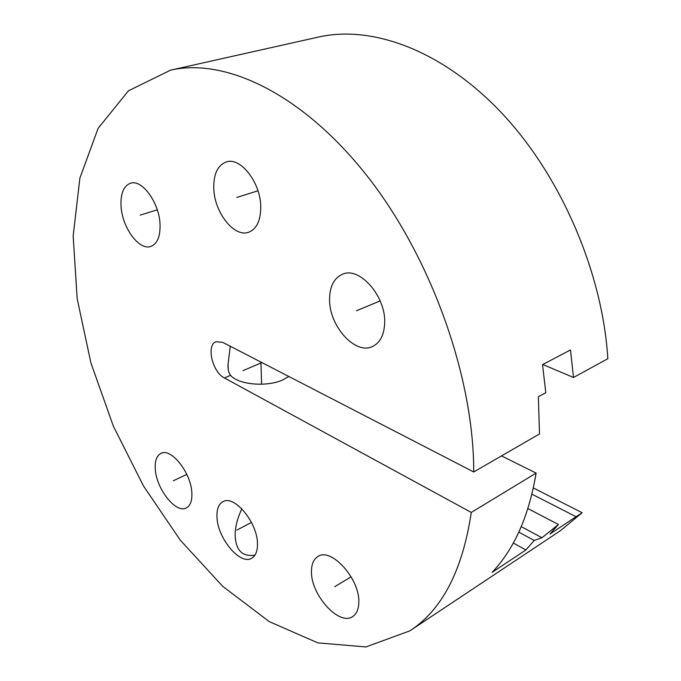 <?xml version="1.0" encoding="UTF-8"?>
<svg xmlns="http://www.w3.org/2000/svg" width="681" height="681" viewBox="0 0 681 681"><rect width="100%" height="100%" fill="white"/><g stroke="black" fill="none" stroke-linecap="round" stroke-linejoin="round"><path stroke-width="1.02" d="M473.712 471.967L222.84 342.407L216.09 341.683C206.002 344.85 212.344 372.166 224.389 377.955L471.278 512.444C462.569 570.448 442.097 609.921 409.86 630.861L365.893 646.95L317.831 642.873L269.216 621.591L222.713 586.332L180.303 540.178L143.444 485.902L113.293 425.991L90.879 362.786L77.166 298.636L73.165 236.086L79.873 178.133L98.132 128.317L128.437 90.803L170.471 70.194C224.262 57.655 300.738 92.488 365.774 174.242C430.69 255.809 474.002 376.823 473.712 471.967L539.505 433.959L538.348 396.759L545.813 392.673L542.519 364.616L570.482 349.966L573.513 377.495L607.835 358.7C602.566 272.051 560.446 174.957 501.054 112.322C441.492 49.653 371.511 24.993 318.427 37.063L170.471 70.194M260.755 206.854C260.729 182.678 240.487 156.681 226.296 161.95C217.69 165.262 213.511 174.072 213.774 188.373C214.277 212.446 234.281 237.933 248.744 232.204C256.703 228.969 260.704 220.516 260.755 206.854M160.018 223.853C159.107 202.393 141.861 178.984 130.471 183.249C123.499 185.981 120.375 193.779 121.082 206.632C122.342 227.973 139.333 250.94 150.91 246.403C157.447 243.747 160.478 236.23 160.018 223.853M329.57 298.84C329.825 286.25 334.09 278.069 342.381 274.29C359.415 266.075 386.127 296.371 384.663 323.211C384.127 335.018 380.1 342.773 372.601 346.459C355.124 355.371 328.744 325.527 329.57 298.84M191.863 492.993C191.284 473.023 171.059 447.468 160.954 453.401C156.681 455.649 154.791 460.841 155.277 468.988C156.162 488.796 176.021 514.027 186.364 507.924C190.357 505.745 192.187 500.765 191.863 492.993M311.472 571.453C311.489 564.14 313.652 559.161 317.95 556.505C331.085 547.013 360.053 579.003 358.81 602.498C358.632 609.308 356.597 613.998 352.681 616.56C339.112 626.401 310.715 594.683 311.472 571.453M216.967 516.913C216.686 509.158 218.678 504.093 222.942 501.693C234.153 494.483 257.529 522.489 257.478 543.727C257.597 551.065 255.681 555.892 251.732 558.224C240.214 565.656 217.282 537.956 216.967 516.913M501.505 455.912L536.117 473.082C528.848 516.147 514.164 549.244 492.065 572.389L525.919 549.967L534.227 540.45L541.94 537.735L558.429 524.498L550.018 533.998L582.153 512.708L560.65 530.533L409.86 630.861M288.804 376.474L283.058 379.777C267.233 387.31 238.035 384.765 230.578 375.316C228.663 372.882 227.812 369.349 228.007 364.701L230.28 346.254M241.849 508.818C237.643 517.705 235.405 526.149 235.132 534.168C235.43 550.078 242.044 557.067 254.975 555.143M471.278 512.444L536.117 473.082M533.359 487.971L582.153 512.708M527.911 508.571L558.429 524.498M521.254 526.651L541.94 537.735M518.82 532.125L534.227 540.45M513.295 543.021L525.919 549.967M542.783 364.48L573.513 377.495M243.057 370.626L261.896 362.581M531.929 494.168L576.203 516.802M257.963 190.782L236.818 197.439M140.218 215.094L157.277 209.85L140.218 215.094M356.555 310.774L380.16 300.883L356.555 310.774M260.951 362.096L261.581 384.237M186.807 474.359L173.28 480.803M334.72 586.699L351.132 576.833M236.886 530.099L251.459 522.421M224.389 377.955L230.578 375.316M228.007 364.701L228.195 369.204M235.132 534.168L235.345 539.199"/></g></svg>
